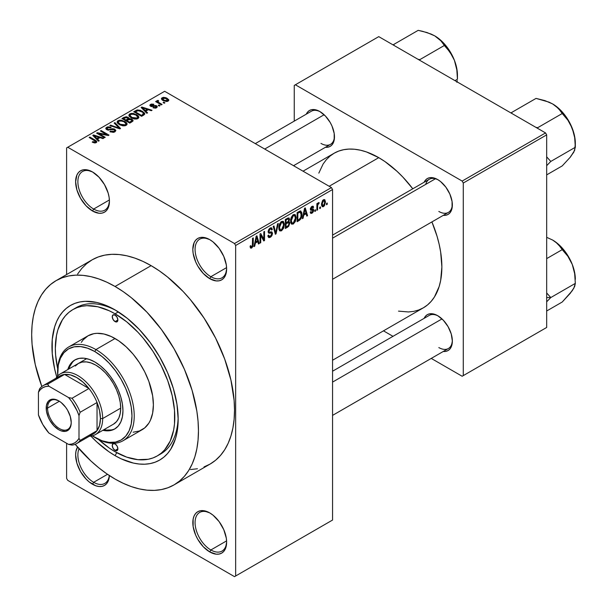 <?xml version="1.0" encoding="UTF-8"?>
<svg xmlns="http://www.w3.org/2000/svg" width="607" height="607" viewBox="0 0 607 607"><rect width="100%" height="100%" fill="white"/><g stroke="black" fill="none" stroke-linecap="round" stroke-linejoin="round"><path stroke-width="0.91" d="M210.303 239.97A22.315 12.884 -120 0 0 195.082 249.705A22.315 12.884 -120 0 0 210.857 276.709L209.726 278.666A23.908 13.802 60 0 1 192.821 249.386A23.908 13.802 60 0 1 209.726 239.628L203.254 237.375L200.333 237.496L197.776 238.445L195.674 240.19L194.111 242.656L192.821 249.386L193.147 253.385L195.674 261.875L197.776 266.048L203.254 273.446L209.726 278.666L216.198 280.912L219.119 280.798L221.676 279.85L223.778 278.105L225.341 275.631L226.631 268.901L226.305 264.91L223.778 256.412L219.119 248.339L213.027 241.905L209.726 239.628A23.908 13.802 60 0 1 226.631 268.901A23.908 13.802 60 0 1 209.726 278.666L210.857 276.709A22.315 12.884 60 0 1 196.273 257.049A22.315 12.884 60 0 1 199.695 239.173A22.315 12.884 60 0 1 210.303 239.97M210.303 513.234A22.315 12.884 -120 0 0 195.082 522.968A22.315 12.884 -120 0 0 210.857 549.972L209.726 551.93A23.908 13.802 60 0 1 192.821 522.65A23.908 13.802 60 0 1 209.726 512.892L203.254 510.639L200.333 510.76L197.776 511.709L195.674 513.446L194.111 515.92L193.147 519.031L193.147 526.641L195.674 535.139L197.776 539.312L203.254 546.71L209.726 551.93L216.198 554.176L219.119 554.062L221.676 553.114L223.778 551.368L225.341 548.895L226.631 542.165L226.305 538.174L223.778 529.676L219.119 521.603L213.027 515.168L209.726 512.892A23.908 13.802 60 0 1 226.631 542.165A23.908 13.802 60 0 1 209.726 551.93L210.857 549.972A22.315 12.884 60 0 1 196.273 530.313A22.315 12.884 60 0 1 199.695 512.437A22.315 12.884 60 0 1 210.303 513.234M79.031 448.801A22.315 12.884 -120 0 0 93.653 482.307L92.53 484.265A23.908 13.802 60 0 1 77.529 447.078L75.951 451.365L75.625 454.984L76.907 463.194L80.572 471.647L86.057 479.044L89.229 481.981L95.823 485.79L98.994 486.511L101.915 486.397L104.48 485.448L106.582 483.703L108.145 481.23L109.404 475.569A23.908 13.802 60 0 1 92.53 484.265L93.653 482.307A22.315 12.884 60 0 1 79.031 448.801M93.099 172.305A22.315 12.884 -120 0 0 77.878 182.039A22.315 12.884 -120 0 0 93.653 209.051L92.53 211.001A23.908 13.802 60 0 1 75.625 181.721A23.908 13.802 60 0 1 92.53 171.963L86.057 169.71L83.136 169.831L80.572 170.779L78.47 172.525L76.907 174.998L75.625 181.721L76.907 189.93L80.572 198.383L86.057 205.781L92.53 211.001L98.994 213.247L101.915 213.133L104.48 212.184L106.582 210.439L108.145 207.966L109.435 201.243L109.108 197.245L108.145 193.026L104.48 184.581L98.994 177.183L92.53 171.963A23.908 13.802 60 0 1 109.435 201.243A23.908 13.802 60 0 1 92.53 211.001L93.653 209.051A22.315 12.884 60 0 1 79.077 189.384A22.315 12.884 60 0 1 82.499 171.508A22.315 12.884 60 0 1 93.099 172.305M332.56 235.114L429.263 179.277A19.128 11.04 60 0 1 438.277 179.922A19.128 11.04 -120 0 0 425.735 184.369M424.156 182.229A20.721 11.958 60 0 1 437.7 179.573L432.093 177.623L429.559 177.73L427.343 178.549L425.522 180.059L424.156 182.229M306.277 114.177A20.721 11.958 60 0 1 319.828 111.521L316.968 110.193L311.687 109.67L309.464 110.497L307.643 112.007L306.277 114.177M437.7 315.686L434.84 314.358L429.559 313.834L427.343 314.661L425.522 316.171L424.156 318.341A20.721 11.958 60 0 1 437.7 315.686L437.7 315.686A20.721 11.958 60 0 1 452.352 341.058L451.236 333.941L448.057 326.619L443.307 320.208L437.7 315.686M109.397 199.961L93.653 209.051L109.397 199.961M107.522 474.302L93.653 482.307L107.522 474.302M226.593 540.883L210.857 549.972L226.593 540.883M226.593 267.626L210.857 276.709L226.593 267.626M72.832 309.616A84.464 48.765 60 0 1 115.064 313.796L109.214 310.746L97.727 306.755L86.907 305.685L81.884 306.262L77.172 307.574L72.832 309.616L68.895 312.355L65.404 315.777L62.392 319.843L57.908 329.745L56.489 335.489L55.336 348.281L55.624 355.209L57.68 368.752A84.464 48.765 60 0 1 72.832 309.616L76.216 307.666A84.464 48.765 60 0 1 116.779 310.913A84.464 48.765 -120 0 0 74.555 308.697M115.064 455.637A89.244 51.527 60 0 1 90.891 436.114L96.748 441.919L108.881 451.714L115.064 455.637L116.772 452.685L115.064 455.637L121.248 458.854L133.388 463.073L139.215 464.029L144.815 464.203L150.126 463.596L155.104 462.208L159.687 460.053L163.844 457.154L167.54 453.543L170.719 449.248L175.453 438.785L176.963 432.715L178.17 419.202A89.244 51.527 60 0 1 115.064 455.637M56.77 377.03A89.244 51.527 60 0 1 115.064 309.896L127.379 318.402L139.215 329.381L150.126 342.416L159.687 356.999L167.54 372.577L173.367 388.541L176.963 404.285L178.17 419.202A89.244 51.527 60 0 0 115.064 309.896L102.758 304.183L96.748 302.453L85.314 301.322L80.003 301.929L75.033 303.318L70.442 305.473L66.284 308.371L62.597 311.983L59.41 316.277L56.762 321.217L54.676 326.748L52.263 339.359L52.263 353.646L54.676 369.048L56.77 377.03M204.028 466.92L210.09 464.074A117.933 68.09 -120 0 0 228.171 369.572A117.933 68.09 -120 0 0 151.128 265.654L115.064 286.474A117.933 68.09 60 0 1 192.108 390.392A117.933 68.09 60 0 1 174.034 484.894A117.933 68.09 60 0 1 115.064 479.06A117.933 68.09 60 0 1 75.185 444.309L90.86 460.933L98.797 467.815L106.893 473.877L115.064 479.06L123.236 483.309L131.332 486.602L139.276 488.885L146.977 490.153L154.375 490.38L161.394 489.576L167.972 487.74L174.034 484.894L179.528 481.07L184.407 476.29L188.61 470.615L192.108 464.097L194.87 456.79L196.858 448.77L198.057 440.113L198.459 430.909L198.057 421.243L196.858 411.197L192.108 390.392L184.407 369.299L174.034 348.722L161.394 329.449L146.977 312.226L131.332 297.711L123.236 291.656L115.064 286.474L151.128 265.654L142.956 261.397L134.86 258.112L126.916 255.82L119.215 254.553L111.817 254.325L104.799 255.13L98.22 256.966L92.158 259.811L86.664 263.643L81.786 268.415L77.582 274.091M303.037 171.182L334.138 153.23A89.244 51.527 -120 0 1 378.76 157.653L384.952 161.568L397.084 171.364L402.911 177.138L412.79 188.792A89.244 51.527 -120 0 0 378.76 157.653L329.176 186.273L378.76 157.653L366.453 151.94L360.444 150.21L354.609 149.254L349.017 149.079L343.706 149.686L338.729 151.075L334.138 153.23L329.98 156.128L326.293 159.74L323.106 164.034L318.827 173.116M398.511 311.133L408.511 311.96L413.822 311.353L418.8 309.965L423.382 307.81A89.244 51.527 -120 0 0 431.911 221.919L437.063 236.298L439.149 244.234L440.659 252.042L441.873 266.951L440.659 280.472L439.149 286.542L434.415 297.005L431.236 301.3L427.548 304.911L423.382 307.81L332.56 360.247M332.56 371.218L429.263 315.39A19.128 11.04 60 0 1 438.277 316.035M255.289 143.616L311.391 111.225A19.128 11.04 60 0 1 320.397 111.863M332.56 520.047L332.56 189.528L235.645 245.478L235.645 575.997L332.56 520.047L234.514 576.65L67.734 480.357L66.611 478.407L66.611 443.269L66.611 478.407L67.734 480.357L234.514 576.65L332.56 520.047L332.56 189.528L331.43 187.578L234.514 243.528L67.734 147.235L164.649 91.285L331.43 187.578L332.56 189.528L235.645 245.478L235.645 575.997L332.56 520.047M320.473 206.919L320.473 208.216L319.752 208.633L319.752 207.328L320.473 206.919L319.752 207.328L319.752 208.633L320.473 208.216L319.752 207.806L320.473 208.216L320.473 206.919M317.605 206.441L317.605 209.878L316.884 210.288L316.884 203.664L317.605 203.254L317.605 204.309L318.28 202.768L319.138 202.601L318.933 203.664L317.848 204.612L317.605 206.441L317.734 205.007L319.138 202.601L318.455 202.639L317.605 204.309L317.605 203.254L316.884 203.664L316.884 210.288L317.605 209.878L316.884 209.461L317.605 209.878L317.605 206.441L316.884 206.023L317.605 206.441M315.557 209.756L315.557 211.061L314.836 211.471L314.836 210.174L315.557 209.756L314.836 210.174L314.836 211.471L315.557 211.061L314.836 210.644L315.557 211.061L315.557 209.756M312.028 212.268L310.943 211.593L310.223 212.124L310.807 213.414L311.975 213.239L313.713 210.098L311.861 209.036L313.713 210.098L313.607 210.978L312.681 212.7L310.936 213.467L310.223 212.124L310.943 211.593L311.247 212.344L312.028 212.268L312.984 210.523L310.625 210.159L310.352 208.831L311.308 206.881L312.878 206.145L313.607 207.328L312.893 207.867L312.635 207.237L311.968 207.328L311.057 208.823L313.295 208.929L313.713 210.098L313.295 208.929L311.277 209.089L311.042 208.671L311.968 207.328L312.893 207.867L313.607 207.328L313.136 206.228L311.945 206.395L310.329 209.218L310.746 210.257L312.81 210.189L312.992 210.682L312.028 212.268L310.503 211.919M303.712 215.174L303.09 218.254L302.339 218.687L304.517 208.322L305.275 207.882L307.559 215.675L306.808 216.107L306.194 213.74L303.712 215.174L306.194 213.74L306.808 216.107L307.559 215.675L305.275 207.882L304.517 208.322L302.339 218.687L303.09 218.254L302.498 217.913L303.09 218.254L303.712 215.174L303.143 214.848L303.712 215.174M291.261 223.771L293.325 224.013L290.692 222.496L293.325 224.013L291.648 224.127L290.715 222.587L290.67 219.393L291.292 217.169L293.325 214.666L295.29 214.764L296.079 217.359L295.472 221.198L293.325 224.013L295.374 221.434L296.087 217.754L294.972 214.514L293.325 214.666L290.556 221.054L291.701 224.165M279.486 230.577L281.542 230.812L278.917 229.294L281.542 230.812L279.865 230.933L278.932 229.385L278.886 226.191L279.516 223.968L281.375 221.57L283.378 221.449L284.281 223.778L283.78 227.762L281.542 230.812L283.598 228.232L284.304 224.552L283.188 221.32L281.549 221.464L278.772 227.86L279.918 230.963M251.677 246.988L250.805 245.6L250.092 246.131L250.516 248.081L251.639 248.073L250.175 247.231L251.639 248.073L250.516 248.081L250.092 246.131L250.805 245.6L251.306 247.095L252.337 246.192L252.55 238.323L253.263 237.914L253.013 246.23L251.639 248.073L253.263 244.09L253.263 237.914L252.55 238.323L252.444 245.858L251.677 246.988L250.092 246.419M255.357 243.096L254.735 246.169L253.984 246.609L256.162 236.237L256.92 235.804L259.204 243.589L258.461 244.022L257.838 241.662L255.357 243.096L257.838 241.662L258.461 244.022L259.204 243.589L256.92 235.804L256.162 236.237L253.984 246.609L254.735 246.169L254.143 245.827L254.735 246.169L255.357 243.096L254.788 242.77L255.357 243.096M260.744 235.41L260.744 242.701L260.024 243.119L260.024 234.006L260.79 233.566L263.817 239.12L263.817 231.821L264.538 231.404L264.538 240.516L263.764 240.956L260.744 235.41L263.764 240.956L264.538 240.516L264.538 231.404L263.817 231.821L263.817 239.12L260.79 233.566L260.024 234.006L260.024 243.119L260.744 242.701L260.024 242.284L260.744 242.701L260.744 235.41L260.024 235L260.744 235.41M272.528 233.376L271.921 235.63L270.737 237.011L269.083 237.656L268.059 236.669L267.915 235.607L268.635 235.068L269.667 236.449L270.912 235.797L271.708 234.499L271.473 232.997L268.939 233.217L268.15 232.147L268.658 229.613L270.608 227.822L271.761 227.906L272.323 229.514L271.602 230.045L271.124 228.907L270.054 229.165L269.022 230.394L268.886 231.791L269.311 232.215L271.913 231.927L272.528 233.376L271.435 231.836L269.06 232.124L268.84 231.328L270.183 229.089L271.17 228.93L271.602 230.045L272.323 229.514L271.655 227.837L270.161 228.035L268.119 231.715L268.696 233.118L271.481 232.997L271.807 233.809L270.358 236.206L269.151 236.343L268.635 235.068L267.915 235.607L268.666 237.527L270.29 237.307L267.93 235.948L270.29 237.307L272.528 233.376L270.252 232.064L272.528 233.376M278.294 223.459L276.041 233.87L275.343 234.272L273.218 226.388L273.962 225.963L275.654 233.035L277.543 223.892L278.294 223.459L277.543 223.892L275.654 233.035L273.962 225.963L273.218 226.388L275.343 234.272L276.041 233.87L275.085 233.316L276.041 233.87L278.294 223.459M289.736 223.285L288.666 226.358L285.328 228.505L285.328 219.4L289 217.883L289.524 219.544L288.757 221.616L289.531 222.116L289.736 223.285L288.757 221.616L289.531 219.264L288.947 217.852L285.328 219.4L285.328 228.505L287.551 227.223L286.633 226.692L287.551 227.223L289.736 223.285L287.445 221.965L289.736 223.285M301.929 214.317L300.806 218.99L297.111 221.707L297.111 212.594L300.382 210.94L301.74 212.435L301.929 214.317L300.26 210.948L297.111 212.594L297.111 221.707L299.213 220.493L298.295 219.962L299.213 220.493C301.209 218.861 302.119 216.805 301.929 214.317L301.178 213.884L301.929 214.317M325.489 201.941L324.457 205.705L323.243 206.721L322.173 206.638L321.513 203.724L322.545 200.606L323.736 199.604L324.798 199.673L325.489 201.941L324.715 199.62L323.493 199.733L321.498 204.316L322.287 206.714L323.493 206.592L321.589 205.492L323.493 206.592L325.489 201.941L324.699 201.486L325.489 201.941M327.234 203.011L327.234 204.316L326.513 204.726L326.513 203.428L327.234 203.011L326.513 203.428L326.513 204.726L327.234 204.316L326.513 203.899L327.234 204.316L327.234 203.011M66.611 147.888L66.611 274.561L66.611 147.888L67.734 147.235L234.514 243.528L235.645 245.478L234.514 243.528L331.43 187.578L164.649 91.285L66.611 147.888M164.96 102.818L163.829 102.166L163.116 102.583L164.239 103.236L164.96 102.818L163.829 102.166L163.116 102.583L164.239 103.236L164.96 102.818M160.043 105.656L158.913 105.011L158.192 105.421L159.322 106.073L160.043 105.656L158.913 105.011L158.192 105.421L159.322 106.073L160.043 105.656M147.577 112.856L145.839 111.134L148.32 109.7L151.295 110.702L152.046 110.269L141.871 107.037L141.12 107.477L146.826 113.289L147.577 112.856L145.839 111.134L148.32 109.7L151.295 110.702L152.046 110.269L141.871 107.037L141.12 107.477L146.826 113.289L147.577 112.856M134.617 119.025L136.803 118.972L138.449 118.153L138.828 116.923L137.956 115.558L133.419 113.433L131.036 113.433L129.238 114.328L128.942 115.717L129.928 117.007L134.617 119.025L137.91 118.555L138.76 116.673L136.636 114.624L129.822 113.873L128.866 115.224L131.203 117.872L134.617 119.025M122.834 125.831L125.027 125.778L126.666 124.951L127.053 123.722L126.173 122.364L121.635 120.239L119.26 120.239L117.455 121.134L117.159 122.515L118.153 123.805L122.834 125.831L126.127 125.353L126.977 123.471L124.86 121.423L118.039 120.679L117.083 122.03L119.42 124.678L122.834 125.831M114.882 131.848L115.869 130.543L114.199 128.942L112.249 128.722L108.661 129.617L107.098 128.934L107.758 127.69L110.557 127.842L111.172 127.364L110.686 127.129L107.697 126.84L105.808 128.13L106.073 129.132L107.674 130.057L112.925 129.352L114.124 129.663L114.715 130.482L113.835 131.378L112.227 131.696L110.459 131.211L109.844 131.681L113.38 132.372L114.882 131.848L115.869 130.596L114.829 129.238L111.863 128.783L108.547 129.61L106.953 128.54L107.598 127.774L110.557 127.842L111.172 127.364L106.657 127.25L105.77 128.396L106.779 129.678L114.124 129.663L114.715 130.429L114.025 131.279L110.459 131.211L109.844 131.681L114.882 131.848M99.222 140.771L97.484 139.056L99.965 137.622L102.94 138.624L103.691 138.191L93.516 134.959L92.765 135.391L98.471 141.203L99.222 140.771L97.484 139.056L99.965 137.622L102.94 138.624L103.691 138.191L93.516 134.959L92.765 135.391L98.471 141.203L99.222 140.771M94.548 142.941L96.612 142.334L96.407 140.983L89.866 137.068L89.146 137.478L95.595 141.37L95.041 142.19L92.833 141.621L92.469 142.235L94.548 142.941L96.232 142.615L96.862 141.788L95.216 140.156L89.866 137.068L89.146 137.478L95.519 141.279L95.345 142.068L92.833 141.621L92.218 142.091L94.548 142.941M105.231 137.303L98.918 133.654L108.251 135.558L109.025 135.111L101.134 130.558L100.413 130.975L106.741 134.625L97.393 132.721L96.627 133.161L104.51 137.713L105.231 137.303L98.918 133.654L108.251 135.558L109.025 135.111L101.134 130.558L100.413 130.975L106.741 134.625L97.393 132.721L96.627 133.161L104.51 137.713L105.231 137.303M120.527 128.472L114.898 122.614L114.146 123.046L119.215 128.16L110.557 125.118L109.814 125.543L119.829 128.874L120.527 128.472L114.898 122.614L114.146 123.046L119.215 128.16L110.557 125.118L109.814 125.543L119.829 128.874L120.527 128.472M128.995 118.676L128.995 119.397L128.115 117.272L128.115 119.829L128.115 117.272L124.154 117.265L124.154 118.327L124.154 117.265L121.931 118.555L129.815 123.107L132.956 121.066L132.941 120.156L131.909 119.222L128.995 118.676L128.343 117.417L126.127 116.734L121.931 118.555L129.815 123.107L133.085 120.649L131.909 119.222L129.025 118.441M143.7 115.087L144.716 114.154L144.565 113.061L140.551 110.345L137.364 109.943L133.715 111.749L141.598 116.301L144.8 113.79L142.425 111.225L137 110.019L133.715 111.749L141.598 116.301L143.7 115.087M156.568 107.78L157.319 106.733L156.098 105.535L151.067 105.664L151.439 104.829L153.275 104.829L153.89 104.358L153.518 104.199L151.34 104.063L149.906 105.049L150.073 105.823L151.401 106.559L155.87 106.21L156.257 106.756L155.68 107.34L152.972 107.727L155.468 108.167L157.327 106.817L156.447 105.709L151.211 105.77L151.439 104.829L153.89 104.358L150.589 104.366L149.861 105.277L150.612 106.248L155.164 106.013L155.87 106.21L155.794 107.28L152.972 107.727L156.568 107.78M157.107 100.61L157.266 102.522L157.266 101.688L156.348 101.164L156.348 101.991L156.348 101.164L155.635 101.574L161.371 104.89L162.092 104.472L158.078 102.006L157.919 101.377L158.708 100.982L158.093 100.39L156.955 100.724L157.266 101.688L156.348 101.164L155.635 101.574L161.371 104.89L162.092 104.472L158.078 102.006L158.093 100.39L156.872 100.952M168.078 101.134L168.754 100.413L168.655 99.594L165.984 97.712L163.351 97.325L161.47 98.41L161.758 99.525L162.866 100.421L166.5 101.536L168.078 101.134L168.799 100.132L167.046 98.228L162.137 97.704L161.424 98.706L163.116 100.572L168.078 101.134M294.243 85.428L294.243 121.119L294.243 85.428L378.76 36.632L545.549 132.925L462.155 181.068L295.374 84.783L462.155 181.068L463.278 183.026L463.278 375.612L546.672 327.461L546.672 134.875L463.278 183.026L463.278 375.612L462.155 376.257L431.243 358.411L462.155 376.257L546.672 327.461L462.155 376.257L546.672 327.461L546.672 134.875L545.549 132.925L546.672 134.875L463.278 183.026L462.155 181.068L545.549 132.925L378.76 36.632L294.243 85.428M294.243 165.286L294.243 166.106L294.243 165.286M392.995 336.331L383.487 330.845L392.995 336.331M443.277 351.468L445.842 351.37L448.057 350.543L449.878 349.033L451.236 346.893L452.352 341.058A20.721 11.958 60 0 1 443.277 351.468M325.405 147.296L327.962 147.198L330.185 146.378L332.006 144.868L334.191 140.035L334.191 133.434L332.006 126.074L330.185 122.455L325.428 116.043L319.828 111.521A20.721 11.958 60 0 1 334.472 136.894A20.721 11.958 60 0 1 325.405 147.296M443.277 215.356L445.842 215.257L448.057 214.43L449.878 212.92L451.236 210.781L452.071 208.087L452.071 201.486L449.878 194.126L445.842 187.123L440.561 181.554L437.7 179.573A20.721 11.958 60 0 1 452.352 204.946A20.721 11.958 60 0 1 443.277 215.356M452.336 204.278A19.128 11.04 60 0 1 448.391 212.404A19.128 11.04 60 0 1 438.831 211.456A19.128 11.04 -120 0 0 452.336 204.278M334.465 136.226A19.128 11.04 60 0 1 330.512 144.352A19.128 11.04 60 0 1 320.951 143.404A19.128 11.04 -120 0 0 334.465 136.226M438.831 347.568A19.128 11.04 -120 0 0 452.336 340.39A19.128 11.04 60 0 1 448.391 348.517L332.56 415.385M190.439 469.56L197.457 468.756M174.034 484.894L210.09 464.074L215.591 460.25L220.462 455.47L224.673 449.795L228.171 443.277L230.926 435.97L232.913 427.95L234.12 419.293L234.514 410.089L234.12 400.423L230.926 380.065L224.673 359.01L215.591 338.076L204.028 318.053L190.439 299.714L183.041 291.406L167.395 276.898L159.3 270.836L151.128 265.654A117.933 68.09 -120 0 0 92.158 259.811L56.102 280.631A117.933 68.09 60 0 1 115.064 286.474L106.893 282.217L98.797 278.932L90.86 276.64L83.151 275.373L75.754 275.146L68.735 275.95L62.164 277.786L56.102 280.631L50.601 284.463L45.73 289.236L41.519 294.911L38.021 301.436L35.267 308.735L33.279 316.755L32.072 325.413L31.67 334.616L32.072 344.29L35.267 364.64L41.83 386.53A117.933 68.09 60 0 1 56.102 280.631M178.147 417.206A84.464 48.765 60 0 1 160.68 453.96A84.464 48.765 60 0 1 158.958 454.878A84.464 48.765 -120 0 0 178.147 417.206M226.623 268.233A22.315 12.884 60 0 1 222.01 277.816A22.315 12.884 60 0 1 210.857 276.709A22.315 12.884 -120 0 0 226.623 268.233M226.623 541.497A22.315 12.884 60 0 1 222.01 551.08A22.315 12.884 60 0 1 210.857 549.972A22.315 12.884 -120 0 0 226.623 541.497M109.298 475.493A22.315 12.884 60 0 1 104.806 483.415A22.315 12.884 60 0 1 93.653 482.307A22.315 12.884 -120 0 0 109.298 475.493M109.419 200.568A22.315 12.884 60 0 1 104.806 210.151A22.315 12.884 60 0 1 93.653 209.051A22.315 12.884 -120 0 0 109.419 200.576M92.833 142.417L92.833 141.621L92.833 142.417M95.345 142.933L95.345 142.068L95.345 142.933M95.519 141.279L95.345 142.068M89.866 137.895L89.866 137.068L89.866 137.895M95.216 141.021L95.216 140.156L95.216 141.021M93.516 136.158L93.516 134.959L93.516 136.158M97.484 140.202L97.484 139.056L97.484 140.202M96.801 138.381L95.178 136.666L95.178 137.85L95.178 136.666L94.017 135.619L94.017 136.666L94.017 135.619L98.797 137.228L98.797 138.29L98.797 137.228L96.801 138.381L96.801 139.511L96.801 138.381L94.017 135.619L98.797 137.228L96.801 138.381M97.393 133.601L97.393 132.721L97.393 133.601M106.741 135.247L106.741 134.625L106.741 135.247M101.134 131.385L101.134 130.558L101.134 131.385M98.918 134.488L98.918 133.654L98.918 134.488M110.459 131.985L110.459 131.211L110.459 131.985M114.025 132.227L114.025 131.279L114.025 132.227M106.657 129.602L106.657 127.25L106.657 129.602M107.522 130.012L107.522 129.276L107.522 130.012M108.547 130.209L108.547 129.61L108.547 130.209M110.208 130.012L110.208 129.261L110.208 130.012M111.863 129.534L111.863 128.783L111.863 129.534M114.829 131.878L114.829 129.238L114.829 131.878M110.557 125.793L110.557 125.118L110.557 125.793M117.69 128.16L117.69 127.607L117.69 128.16M119.215 128.669L119.215 128.16L119.215 128.669M114.898 123.813L114.898 122.614L114.898 123.813M118.039 123.714L118.039 120.679L118.039 123.714M124.86 122.303L124.86 121.423L124.86 122.303M126.977 124.511L126.977 123.471L126.977 124.511M127.083 124.018L126.977 123.471M120.148 124.268L118.244 122.227L118.964 121.21L122.03 120.975L124.116 121.825L125.907 123.813L125.201 125.732L125.201 124.822L120.148 124.268L120.148 125.057L120.148 124.268L118.244 122.189L118.843 121.286L120.429 120.816L123.881 121.696L125.899 123.653L125.444 124.663L123.949 125.201L120.148 124.268M131.909 121.901L131.909 119.222L131.909 121.901L131.894 120.459L131.78 121.977L131.78 120.793L131.135 121.279L131.135 122.348L131.135 121.279L129.61 122.159L126.848 120.565L126.848 121.392L126.848 120.565L128.259 119.746L131.195 119.64L131.78 120.793L129.61 122.159L129.61 122.986L129.61 122.159L126.848 120.565L129.693 119.26L131.385 119.761L131.78 120.793M125.922 120.034L123.57 118.669L123.57 119.496L123.57 118.669L124.814 117.948L127.523 117.758L127.948 119.928L127.948 118.775L127.273 119.253L127.273 120.315L127.273 119.253L125.922 120.034L125.922 120.861L125.922 120.034L123.57 118.669L125.907 117.455L127.842 117.978L127.948 118.775L125.922 120.034M128.092 119.845L127.948 118.775M129.822 116.916L129.822 113.873L129.822 116.916M136.636 115.505L136.636 114.624L136.636 115.505M138.76 117.712L138.76 116.673L138.76 117.712M138.866 117.212L138.76 116.673M131.931 117.47L130.027 115.429L130.748 114.404L133.813 114.169L135.9 115.026L137.69 117.007L136.985 118.934L136.985 118.024L131.931 117.47L131.931 118.251L131.931 117.47L130.027 115.391L130.748 114.404L132.212 114.017L135.9 115.026L137.69 117.06L136.985 118.024L135.376 118.426L131.931 117.47M135.718 111.658L135.718 110.588L135.718 111.658M137 110.929L137 110.019L137 110.929M142.425 112.09L142.425 111.225L142.425 112.09M143.335 112.91L143.571 113.828L142.683 114.617L142.683 115.679L142.683 114.617L141.393 115.36L135.353 111.87L138.35 110.58L142.615 112.227L143.335 112.91L142.683 114.617L141.393 115.36L141.393 116.187L141.393 115.36L135.353 111.87L135.353 112.697L135.353 111.87L137.797 110.633L141.697 111.627L143.335 112.91L143.624 115.133M141.871 108.243L141.871 107.037L141.871 108.243M145.839 112.287L145.839 111.134L145.839 112.287M145.156 110.466L143.533 108.752L143.533 109.935L143.533 108.752L142.372 107.697L142.372 108.752L142.372 107.697L147.152 109.313L147.152 110.375L147.152 109.313L145.156 110.466L145.156 111.589L145.156 110.466L142.372 107.697L147.152 109.313L145.156 110.466M153.586 107.963L153.586 107.257L153.586 107.963M155.794 108.099L155.794 107.28L155.794 108.099M155.87 106.21L155.794 107.28M150.589 106.233L150.589 104.366L150.589 106.233M151.211 105.77L151.439 104.829M151.917 106.635L151.917 105.906L151.917 106.635M153.063 106.521L153.063 105.626L153.063 106.521M156.447 107.849L156.447 105.709L156.447 107.849M158.913 105.838L158.913 105.011L158.913 105.838M158.708 100.982L158.093 100.39L158.093 101.225L158.708 100.982M158.078 102.006L158.086 101.225M159.117 103.585L159.117 102.758L159.117 103.585M163.829 102.993L163.829 102.166L163.829 102.993M162.137 99.905L162.137 97.704L162.137 99.905M167.046 99.116L167.046 98.228L167.046 99.116M163.829 100.155L162.942 98.19L166.386 98.675L167.282 100.648L167.282 101.445L167.282 100.648L163.829 100.155L163.829 100.944L163.829 100.155L162.547 98.835L163.814 97.947L166.386 98.675L167.669 100.147L166.401 100.891L163.829 100.155M162.539 98.766L162.942 98.19M167.676 101.323L167.676 100.087L167.282 100.648M252.55 243.68L253.263 244.09L252.55 243.68M258.187 242.997L259.204 243.589L258.187 242.997M256.913 241.131L257.838 241.662L256.913 241.131M255.6 241.89L256.268 238.855L255.684 238.513L256.268 238.855L256.594 236.935L256.078 236.639L256.594 236.935L257.596 240.736L255.6 241.89L255.046 241.571L255.6 241.89L257.596 240.736L256.594 236.935L255.6 241.89M262.285 238.232L263.817 239.12L262.285 238.232M263.059 239.659L264.538 240.516L263.059 239.659M268.135 232.026L270.024 233.118L268.135 232.026M269.971 228.156L272.323 229.514L269.971 228.156M269.387 228.627L270.183 229.089L269.387 228.627M268.188 230.956L268.84 231.328L268.188 230.956M268.119 231.586L269.06 232.124M271.982 231.965L271.435 231.836M274.539 231.275L275.366 231.76L274.539 231.275M274.888 232.595L275.654 233.035L274.888 232.595M283.545 224.112L284.304 224.552L283.545 224.112M283.037 227.913L283.598 228.232L283.037 227.913M279.493 227.458L281.549 222.526L280.76 222.071L282.786 222.435L283.59 224.939L281.534 229.75L280.32 229.856L279.493 227.458L278.803 227.056L279.493 227.458L280.388 229.886L281.413 229.818L282.521 228.824L283.59 224.939L282.619 222.359L281.413 222.61L280.335 223.793L279.493 227.458M287.551 218.118L289.531 219.264L287.551 218.118M288.272 221.343L288.757 221.616L288.272 221.343M289.167 221.714L288.757 221.616M286.049 222.769L286.049 220.045L285.328 219.635L286.049 220.045L287.301 219.324L286.375 218.793L287.301 219.324L288.492 218.952L288.818 219.825L288.15 221.472L286.049 222.769L285.328 222.352L286.049 222.769L288.059 221.555L288.818 219.825L288.272 218.899L286.049 220.045L286.049 222.769M286.049 227.026L286.049 223.831L285.328 223.422L286.049 223.831L287.46 223.019L286.542 222.481L287.46 223.019L288.644 222.723L289.023 223.71L288.31 225.607L286.049 227.026L285.328 226.616L286.049 227.026L288.135 225.774L289.023 223.71L288.348 222.655L286.049 223.831L286.049 227.026M295.328 217.314L296.087 217.754L295.328 217.314M294.812 221.107L295.374 221.434L294.812 221.107M291.277 220.66L293.333 215.728L292.544 215.273L294.562 215.637L295.374 218.141L293.318 222.951L292.104 223.05L291.277 220.66L290.578 220.258L291.277 220.66L292.172 223.088L293.318 222.951L294.501 221.714L295.374 218.141L294.615 215.667L293.621 215.584L292.324 216.676L291.277 220.66M300.897 211.054L300.26 210.948M300.124 212.101L297.832 213.247L297.832 220.227L299.979 218.846L300.814 217.488L301.133 213.497L300.124 212.101L301.209 214.719L300.928 217.109L299.122 219.484L297.832 220.227L297.111 219.81L297.832 220.227L297.832 213.247L297.111 212.829L297.832 213.247L299.099 212.511L298.181 211.98L299.099 212.511L300.124 212.101L299.046 211.479L300.473 212.192L299.137 211.426M306.543 215.083L307.559 215.675L306.543 215.083M305.268 213.209L306.194 213.74L305.268 213.209M303.948 213.968L304.623 210.933L304.039 210.599L304.623 210.933L304.949 209.02L304.433 208.725L304.949 209.02L305.951 212.822L303.948 213.968L303.394 213.649L303.948 213.968L305.951 212.822L304.949 209.02L303.948 213.968M311.975 213.239L310.245 212.238L311.975 213.239M310.359 208.77L312.81 210.189L310.359 208.77M310.329 209.203L312.104 210.227L310.329 209.203M311.968 206.388L313.607 207.328L311.968 206.388M311.968 207.328L312.893 207.867M310.458 208.33L311.042 208.671L310.458 208.33M311.277 209.089L311.042 208.671M316.884 203.891L317.605 204.309L316.884 203.891M318.015 203.133L318.933 203.664L318.015 203.133M317.848 203.52L318.417 203.846L317.848 203.52M316.884 204.521L317.734 205.007L316.884 204.521M323.516 205.636L324.73 203.239L324.123 200.576L322.985 201.137L322.256 203.079L322.446 205.348L323.516 205.636L321.528 203.504L322.211 203.899L323.47 200.689L322.795 200.295L324.229 200.629L324.775 202.419L323.516 205.636L321.52 204.984M115.064 450.432L117.879 448.801L117.06 450.629A3.983 2.299 60 0 1 115.064 450.432L113.077 448.323L112.249 445.546L113.077 443.725L115.064 443.922A3.983 2.299 60 0 1 117.667 447.435A3.983 2.299 60 0 1 117.06 450.629L115.064 450.432A3.983 2.299 60 0 1 112.462 446.919A3.983 2.299 60 0 1 113.077 443.725A3.983 2.299 60 0 1 115.064 443.922L117.06 446.024L117.879 448.801L115.064 450.432M115.064 321.604L117.879 319.98L117.06 321.801A3.983 2.299 60 0 1 115.064 321.604L113.077 319.502L112.249 316.725L113.077 314.904L115.064 315.101A3.983 2.299 60 0 1 117.667 318.607A3.983 2.299 60 0 1 117.06 321.801L115.064 321.604A3.983 2.299 60 0 1 112.462 318.091A3.983 2.299 60 0 1 113.077 314.904A3.983 2.299 60 0 1 115.064 315.101L117.06 317.203L117.879 319.98L115.064 321.604M103.979 429.65A39.842 23.005 -120 0 0 115.254 428.641M94.783 361.947A39.842 23.005 60 0 1 120.808 397.054A39.842 23.005 60 0 1 114.7 428.982A39.842 23.005 60 0 1 102.849 430.302L110.436 430.56L114.7 428.982L118.206 426.076L120.808 421.948L122.409 416.774L122.955 410.742L122.409 404.08L120.808 397.054L118.206 389.929L114.7 382.971L110.436 376.461L105.565 370.642L100.276 365.74L94.783 361.947L89.282 359.397L84.001 358.198L79.13 358.388L74.858 359.974A39.842 23.005 60 0 1 94.783 361.947M57.597 372.364A54.182 31.283 60 0 1 68.819 346.901A54.182 31.283 60 0 1 95.906 349.579A54.182 31.283 60 0 1 131.309 397.327A54.182 31.283 60 0 1 123.001 440.75A54.182 31.283 60 0 1 95.906 438.064L94.783 437.419A52.589 30.365 60 0 1 92.256 435.856L102.037 440.781L109.01 442.366L115.444 442.108L121.074 440.022L125.702 436.183L129.139 430.742L131.256 423.914L131.969 415.947L131.256 407.153L129.139 397.881L125.702 388.472L121.074 379.292L115.444 370.702L109.01 363.016L102.037 356.544L94.783 351.536L95.906 349.579A54.182 31.283 -120 0 0 57.597 371.704L57.597 373.002A52.589 30.365 60 0 1 94.783 351.536L87.529 348.168L80.549 346.589L74.122 346.84L68.485 348.926L63.864 352.766L60.427 358.206L58.31 365.042L57.68 375.976A52.589 30.365 60 0 1 57.597 373.002M123.001 440.75L142.159 429.688A54.182 31.283 -120 0 0 150.468 386.272A54.182 31.283 -120 0 0 115.064 338.524L95.906 349.579L115.064 338.524A54.182 31.283 -120 0 0 87.969 335.838L93.781 333.691L97.006 333.319L103.941 334.002L111.309 336.566L118.82 340.899L126.188 346.847L133.13 354.177L139.375 362.599L144.686 371.795L148.859 381.416L152.645 395.825L153.381 404.884L152.645 413.094L150.46 420.135L148.859 423.132L144.686 427.927L139.375 431L133.13 432.207M115.064 313.796L118.357 311.892L115.064 313.796A84.464 48.765 60 0 1 170.248 388.23A84.464 48.765 60 0 1 157.296 455.91A84.464 48.765 60 0 1 115.064 451.729A84.464 48.765 60 0 1 98.501 439.46L109.214 448.019L115.064 451.729L126.719 457.132L137.918 459.674L148.245 459.264L152.956 457.951L157.296 455.91L161.234 453.171L164.725 449.749L170.248 441.016L173.648 430.037L174.505 423.838L174.505 410.317L172.221 395.741L167.737 380.665L161.234 365.664L152.956 351.324L143.222 338.198L137.918 332.241L126.719 321.847L115.064 313.796M75.291 366.021L78.379 363.464A35.062 20.243 60 0 1 95.906 365.194A35.062 20.243 60 0 1 118.813 396.09A35.062 20.243 60 0 1 113.441 424.187L95.405 434.597A35.062 20.243 60 0 1 89.388 436.236A35.062 20.243 -120 0 0 102.666 418.549L100.413 418.549A33.468 19.325 60 0 1 97.037 430.674A33.468 19.325 60 0 1 88.941 435.348M81.277 342.401L83.205 339.791L87.969 335.838L68.819 346.901M67.787 369.572L71.353 362.88L74.858 359.974A39.842 23.005 60 0 0 67.787 369.572M95.906 438.064A54.182 31.283 -120 0 0 134.223 415.947A54.182 31.283 -120 0 0 95.906 349.579L94.783 351.536A52.589 30.365 60 0 1 131.969 415.947A52.589 30.365 60 0 1 94.783 437.419L95.906 438.064M72.483 362.227L69.881 366.347M106.688 430.105L111.559 429.908M78.379 363.464L82.135 362.068L86.422 361.901L91.073 362.956L95.906 365.194L100.747 368.54L105.398 372.85L109.685 377.971L113.441 383.7L116.521 389.823L118.813 396.09L120.224 402.282L120.702 408.139L120.224 413.45L118.813 418.003L116.521 421.63L113.441 424.187M75.435 359.655A39.842 23.005 -120 0 0 68.917 368.919M570.641 156.462L573.752 152.266L575.33 147.273L574.677 137.607L572.287 128.373A32.072 18.521 -120 0 0 552.643 103.941L555.815 106.066L560.527 110.906L567.917 120.224L572.287 128.373A32.072 18.521 -120 0 1 575.33 143.222L574.556 135.998L572.287 128.373L566.452 117.326L558.516 108.221L552.643 103.941L548.986 102.12L536.042 98.402L511.504 112.568L512.164 113.653L511.504 112.568L536.042 98.402L544.934 100.618L552.643 103.941L558.41 108.403L562.234 113.524L537.696 127.69L537.696 128.396L537.696 127.69L562.234 113.524L567.917 120.224L570.307 124.086L573.729 132.887L574.677 137.607L575.33 147.273L550.792 161.439L546.672 165.688L550.792 161.439L575.33 147.273L575.33 143.222L574.685 150.324L570.345 157.122L562.234 165.901L546.672 174.884L562.234 165.901L570.345 157.122L573.6 152.251M550.792 161.439L546.672 156.841L550.792 161.439M537.696 127.69L535.822 127.311L537.696 127.69M511.504 112.568L511.064 113.016L511.504 112.568M435.439 178.769L332.56 238.164L435.439 178.769M442.002 318.91L332.56 382.099L442.002 318.91M264.705 149.056L324.123 114.746L264.705 149.056M59.061 401.052A16.73 9.659 -120 0 0 47.566 408.071L46.208 408.071A17.686 10.213 60 0 1 58.72 400.848A17.686 10.213 60 0 1 71.231 422.518L70.989 425.196L69.122 429.324L65.67 431.319L61.163 430.871L58.72 429.741L53.932 425.879L49.873 420.401L48.317 417.312L46.451 411.03L46.451 405.393L48.317 401.265L51.77 399.269L53.932 399.186L58.72 400.848L61.163 402.54L65.67 407.297L67.567 410.188L70.275 416.44L71.231 422.518A17.686 10.213 60 0 1 58.72 429.741A17.686 10.213 60 0 1 46.208 408.071L47.566 408.071A16.73 9.659 60 0 1 51.026 400.415A16.73 9.659 60 0 1 59.061 401.052M59.38 401.25L47.566 408.071L59.38 401.25M56.466 379.102A33.468 19.325 60 0 1 64.562 374.428A33.468 19.325 60 0 1 88.941 388.503L83.076 382.205L76.748 377.562L70.427 374.898L64.562 374.428L88.941 388.503A33.468 19.325 60 0 1 97.037 402.524A33.468 19.325 60 0 1 100.413 418.549L99.556 410.749L97.037 402.524L97.037 430.674L99.556 425.355L100.413 418.549L102.666 418.549A35.062 20.243 -120 0 0 83.804 379.861A35.062 20.243 -120 0 0 55.92 378.267A35.062 20.243 60 0 1 60.343 373.866A35.062 20.243 60 0 1 87.362 383.26A35.062 20.243 60 0 1 102.666 418.549L120.702 408.139L102.666 418.549A35.062 20.243 60 0 1 95.405 434.597M43.112 385.657L60.017 375.9A33.468 19.325 -120 0 1 64.562 374.428L47.657 384.185L48.894 386.204A31.875 18.4 60 0 0 38.438 392.236L39.561 388.859A33.468 19.325 60 0 1 43.112 385.657A33.468 19.325 60 0 1 47.657 384.185A33.468 19.325 -120 0 0 39.561 388.859L38.438 392.236L38.438 414.93L42.786 424.498L48.894 433.049L68.545 444.392L72.036 445.106A33.468 19.325 -120 0 0 80.132 440.432L79.001 438.353L79.001 415.658L80.132 412.282L97.037 402.524L97.037 430.674L80.132 440.432A33.468 19.325 60 0 1 76.581 443.626A33.468 19.325 60 0 1 72.036 445.106L68.545 444.392L71.785 444.043L74.653 442.898L77.089 440.986L79.001 438.353L79.001 415.658L77.089 410.818L71.785 401.629L68.545 397.547L48.894 386.204L47.657 384.185L64.562 374.428L88.941 388.503L72.036 398.26L68.545 397.547L48.894 386.204L45.654 386.545L42.786 387.691L40.35 389.611L38.438 392.236L38.438 414.93A31.875 18.4 60 0 0 48.894 433.049L68.545 444.392A31.875 18.4 60 0 0 79.001 438.353L80.132 440.432L97.037 430.674A33.468 19.325 -120 0 1 93.486 433.868L76.581 443.626M97.037 402.524A33.468 19.325 -120 0 0 88.941 388.503L72.036 398.26A33.468 19.325 60 0 1 80.132 412.282L97.037 402.524M71.224 422.115A16.73 9.659 60 0 1 67.764 429.399A16.73 9.659 60 0 1 54.865 424.915A16.73 9.659 60 0 1 47.566 408.071A16.73 9.659 -120 0 0 59.228 428.466A16.73 9.659 -120 0 0 71.224 422.115M80.132 412.282A33.468 19.325 -120 0 0 72.036 398.26L68.545 397.547A31.875 18.4 60 0 1 79.001 415.658L80.132 412.282M575.33 279.334A32.072 18.521 -120 0 0 572.287 264.485L574.677 273.711L575.33 283.386L574.556 272.111L572.287 264.485L568.683 256.981L563.986 250.107L558.516 244.333L552.643 240.053L546.672 237.322L552.643 240.053L555.815 242.178L558.41 244.507L562.234 249.636L546.672 258.62L562.234 249.636L567.917 256.336L572.287 264.485L574.677 273.711L575.33 283.386L550.792 297.551L546.672 301.8L550.792 297.551L546.672 297.551L550.792 297.551L546.672 292.953L550.792 297.551L575.33 283.386L574.685 286.428L572.287 290.677L562.234 302.013L546.672 310.996L562.234 302.013L570.345 293.227L573.6 288.363M552.529 239.985A32.072 18.521 -120 0 1 552.643 240.053L555.815 242.178L560.527 247.019L567.917 256.336L572.287 264.485A32.072 18.521 -120 0 0 552.643 240.053L552.446 239.94M570.641 292.574L573.752 288.378L575.33 283.386M457.306 80.625L456.805 82.264L457.306 80.625M434.65 35.813A32.072 18.521 -120 0 1 434.771 35.881L427.055 32.558L418.17 30.35L393.632 44.516L394.284 45.593L393.632 44.516L418.17 30.35L422.684 31.336L431.107 34.068L434.771 35.881L440.53 40.343L444.354 45.472L419.824 59.638L419.824 60.343L419.824 59.638L444.354 45.472L450.045 52.172L454.415 60.321A32.072 18.521 -120 0 1 457.45 75.169L457.45 79.221L454.984 80.64L457.45 79.221L457.261 71.641L454.415 60.321L456.798 69.547L457.45 79.221L456.798 69.547L455.857 64.835L454.415 60.321L450.811 52.817L443.451 42.892L434.771 35.881L440.53 40.343L447.329 48.674L452.435 56.034L454.415 60.321A32.072 18.521 -120 0 0 434.771 35.881L434.574 35.775M419.824 59.638L417.95 59.258L419.824 59.638M393.632 44.516L393.184 44.964L393.632 44.516M95.671 141.606L95.671 142.857M114.715 130.429L114.715 131.939M106.953 128.54L106.953 129.769M118.244 122.235L118.244 123.881M125.907 123.813L125.907 125.467M130.027 115.436L130.027 117.083M137.69 117.014L137.69 118.669M156.257 106.726L156.257 107.94M150.931 105.406L150.931 106.407M157.85 101.581L157.85 102.856M162.539 98.774L162.539 100.216M269.136 236.335L267.915 235.63M271.481 232.997L269.986 232.132M271.17 228.93L269.903 228.202M282.786 222.435L281.329 221.601M280.32 229.856L278.856 229.006M288.492 218.952L287.293 218.262M288.636 222.716L287.384 221.995M294.562 215.637L293.113 214.795M292.104 223.05L290.639 222.208M312.613 207.23L311.588 206.638M324.214 200.621L323.121 199.991M160.68 453.96L157.296 455.91M565.565 116.058L571.286 125.975M448.391 212.404L332.56 279.273M293.538 165.696L330.512 144.352M86.71 358.646L60.343 373.866M565.565 252.171L571.286 262.087M447.685 48.006L453.414 57.923"/></g></svg>
